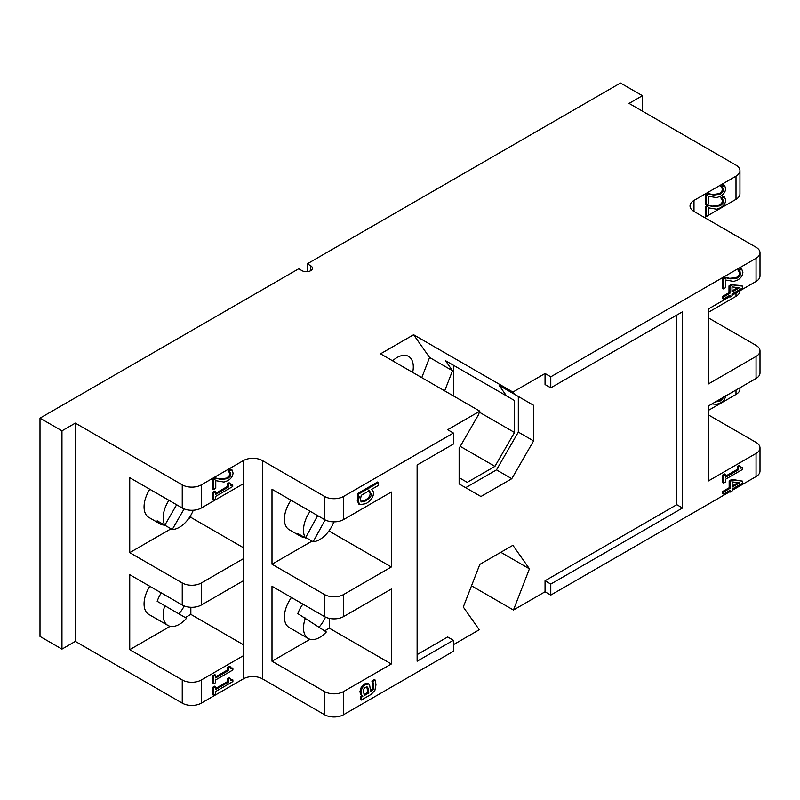<?xml version="1.0" encoding="UTF-8"?>
<svg xmlns="http://www.w3.org/2000/svg" width="800" height="800" viewBox="0 0 800 800"><rect width="100%" height="100%" fill="white"/><g stroke="black" fill="none" stroke-linecap="round" stroke-linejoin="round"><path stroke-width="1.2" d="M304.4 537.35A22.95 13.25 -60 0 1 300.61 536.28A22.95 13.25 -60 0 1 297.81 533.54L305.44 537.95L317.69 515.63M325.13 519.91L313.15 541.75L305.71 537.46M300.62 536.28L289.16 529.67A22.95 13.25 -60 0 1 284.41 519.16A22.95 13.25 -60 0 1 291.03 500.24M310.12 511.27A22.95 13.25 120 0 0 303.5 530.18A22.95 13.25 120 0 0 305.44 537.95M313.15 541.75A22.95 13.25 120 0 0 333.87 521.85M184.14 508.9L172.24 529.5L164.61 525.09A22.95 13.25 -60 0 1 160.28 524.02A22.95 13.25 -60 0 1 157.18 520.8L164.82 525.21L176.63 504.75M160.28 524.02L148.82 517.4A22.95 13.25 -60 0 1 144.07 506.89A22.95 13.25 -60 0 1 149.81 489.27M168.91 500.29A22.95 13.25 120 0 0 163.16 517.92A22.95 13.25 120 0 0 164.82 525.21M172.24 529.5A22.95 13.25 120 0 0 193.28 510.23M291.44 597.49A22.95 13.25 -60 0 0 284.41 616.99A22.95 13.25 -60 0 0 289.16 627.5L308.26 638.53A22.95 13.25 -60 0 0 326.32 631.97L297.81 613.61A22.95 13.25 -60 0 1 302.9 604.11M325.49 617.1A22.95 13.25 -60 0 1 319.08 627.13M308.26 638.53A22.95 13.25 -60 0 1 305.44 618.02M149.81 586.28A22.95 13.25 -60 0 0 144.07 603.91A22.95 13.25 -60 0 0 148.82 614.42L167.91 625.44A22.95 13.25 -60 0 0 186.54 618.26L157.18 601.31A22.95 13.25 -60 0 1 161.27 592.89M184.22 605.95A22.95 13.25 -60 0 1 178.9 613.85M167.91 625.44A22.95 13.25 -60 0 1 164.82 605.72M708.91 194.03L706.2 195.6L706.2 205.1L708.41 203.83L708.41 196.25L716.63 197.64L720.45 196.23C723.69 194.32 725.44 191.78 725.7 188.61L724.55 185.32L721.83 186.9L723.48 189.73L722.71 192.07L720.31 194.2L713.5 195.1L707.95 193.48L712.55 194.55L719.36 193.65L721.75 191.52L722.71 192.07M721.75 191.52L722.53 189.18L720.87 186.35L723.6 184.77L724.55 185.32M706.2 195.6L705.24 195.05L705.24 204.55L706.2 205.1M705.24 195.05L707.95 193.48M721.92 187.35L722.88 187.9M720.87 186.45L721.83 187M720.87 186.35L721.83 186.9M723.48 396.44L722.71 398.78L720.31 400.91L715.26 402.01M721.78 398.24L722.71 398.78M716.23 401.45L719.36 400.36L721.75 398.23M708.31 410.59L708.41 405.97M711.96 403.92L716.63 404.34L720.45 402.94C723.69 401.03 725.44 398.49 725.7 395.32M724.55 196.9L721.83 198.48L723.48 201.31L722.71 203.65L720.31 205.78L713.5 206.68L708.91 205.61L706.2 207.18L706.2 216.68L708.41 215.4L708.41 207.83L716.63 209.21L720.45 207.81C723.69 205.9 725.44 203.36 725.7 200.19L724.55 196.9L723.6 196.35L720.87 197.92L721.83 198.48M706.2 216.68L705.24 216.13L705.24 206.63L707.95 205.06L712.55 206.13L719.36 205.23L721.75 203.1L722.53 200.76L720.87 197.92M720.87 198.03L721.83 198.58M721.92 198.92L722.88 199.48M721.75 203.1L722.71 203.65M707.95 205.06L708.91 205.61M705.24 206.63L706.2 207.18M215.68 675.14L213.73 676.27L213.73 683.77L215.68 682.65L215.68 679.91L232.89 669.98L232.89 668.37L230.85 668.79L230.22 666.74L228.48 667.75L228.48 670.54L215.68 677.93L215.68 675.14L214.72 674.59L212.77 675.72L213.73 676.27M230.47 668.34L231.93 667.82L232.89 668.37M212.77 675.72L212.77 683.22L213.73 683.77M215.68 676.83L227.52 669.99L228.48 670.54M227.52 669.99L227.52 667.2L228.48 667.75M227.52 667.2L229.27 666.19L230.22 666.74M232.72 484.92L230.68 485.34L230.05 483.29L228.31 484.3L228.31 487.09L215.51 494.48L215.51 491.69L213.56 492.81L213.56 500.32L215.51 499.19L215.51 496.46L232.72 486.52L232.72 484.92L231.76 484.37L230.3 484.88M215.51 493.37L227.35 486.54L227.35 483.75L229.1 482.74L230.05 483.29M227.35 483.75L228.31 484.3M227.35 486.54L228.31 487.09M213.56 500.32L212.6 499.77L212.6 492.26L214.55 491.14L215.51 491.69M212.6 492.26L213.56 492.81M216.27 478.46L213.56 480.02L213.56 489.53L215.77 488.25L215.77 480.67L223.99 482.06L227.81 480.66C231.05 478.74 232.8 476.2 233.06 473.03L231.91 469.75L229.19 471.32L230.84 474.15L230.07 476.49L227.67 478.63L220.86 479.52L215.31 477.91L219.91 478.97L226.72 478.08L229.11 475.94L230.07 476.49M229.11 475.94L229.89 473.6L228.23 470.77L230.96 469.2L231.91 469.75M213.56 480.02L212.6 479.47L212.6 488.98L213.56 489.53M212.6 479.47L215.31 477.91M229.29 471.77L230.24 472.32M228.23 470.88L229.19 471.43M228.23 470.77L229.19 471.32M232.89 679.95L230.85 680.37L230.22 678.32L228.48 679.33L228.48 682.12L215.68 689.51L215.68 686.72L213.73 687.85L213.73 695.35L215.68 694.22L215.68 691.49L232.89 681.56L232.89 679.95L231.93 679.4L230.47 679.91M215.68 688.41L227.52 681.57L227.52 678.78L229.27 677.77L230.22 678.32M227.52 678.78L228.48 679.33M227.52 681.57L228.48 682.12M213.73 695.35L212.77 694.8L212.77 687.29L214.72 686.17L215.68 686.72M212.77 687.29L213.73 687.85M723.55 494.07L730.11 490.28L730.11 492.12L732.17 490.93L732.17 489.09L742.65 483.04L742.65 481.15L732.81 479.93L730.11 481.49L730.11 488.3L723.55 492.08L723.55 494.07L722.6 493.52L722.6 491.53L723.55 492.08M732.17 487.11L732.17 481.91L739.62 482.81L732.17 487.11M722.6 491.53L729.16 487.75L729.16 480.94L731.85 479.38L742.65 481.15M729.16 490.83L730.11 492.12M732.17 486.01L738.04 482.62M729.16 487.75L730.11 488.3M729.16 480.94L730.11 481.49M731.85 479.38L732.81 479.93M741.74 269.11L739.01 270.68L740.67 273.51L739.89 275.85L737.5 277.99L730.69 278.88L726.09 277.82L723.38 279.38L723.38 288.89L725.6 287.61L725.6 280.03L733.81 281.42L737.63 280.02C740.87 278.1 742.62 275.56 742.88 272.4L741.74 269.11L740.78 268.56L738.06 270.13L739.01 270.68M723.38 288.89L722.43 288.34L722.43 278.83L725.14 277.27L729.73 278.33L736.54 277.44L738.94 275.3L739.71 272.96L738.06 270.13M738.06 270.24L739.01 270.79M739.11 271.13L740.06 271.68M738.94 275.3L739.89 275.85M725.14 277.27L726.09 277.82M722.43 278.83L723.38 279.38M725.5 474.5L723.55 475.63L723.55 483.13L725.5 482.01L725.5 479.27L742.71 469.34L742.71 467.73L740.68 468.15L740.05 466.11L738.3 467.11L738.3 469.9L725.5 477.29L725.5 474.5L724.55 473.95L722.6 475.08L723.55 475.63M740.3 467.7L741.76 467.18L742.71 467.73M722.6 475.08L722.6 482.58L723.55 483.13M725.5 476.19L737.35 469.35L738.3 469.9M737.35 469.35L737.35 466.56L738.3 467.11M737.35 466.56L739.09 465.55L740.05 466.11M742.48 286.12L732.64 284.9L729.94 286.46L729.94 293.26L723.38 297.05L723.38 299.04L729.94 295.25L729.94 297.09L732 295.9L732 294.06L742.48 288.01L742.48 286.12L741.52 285.57L732.64 284.9M723.38 299.04L722.43 298.48L722.43 296.5L728.99 292.71L728.99 285.91L731.68 284.35M728.99 285.91L729.94 286.46M728.99 292.71L729.94 293.26M722.43 296.5L723.38 297.05M739.45 287.78L732 292.08L732 286.88L739.45 287.78M732 290.97L737.87 287.59M729.94 297.09L728.99 295.8M307.32 271.69L307.32 263.81L620.47 83.02L642.43 95.69L629.07 103.41L736 165.15A13.5 7.8 180 0 1 739.95 170.66A13.5 7.8 180 0 1 736 176.17L693.99 200.42A13.5 7.8 0 0 0 690.03 205.93A13.5 7.8 0 0 0 693.99 211.45L756.05 247.27A13.5 7.8 180 0 1 760 252.79A13.5 7.8 180 0 1 756.05 258.3L550.78 376.81L550.78 387.83L682.53 311.77L682.53 508L550.78 584.07L550.78 595.09L729.62 491.84M732.17 490.36L756.05 476.58A13.5 7.8 0 0 0 760 471.07L760 447.92A13.5 7.8 180 0 1 756.05 453.43L708.31 480.99L708.31 406.02L756.05 378.46A13.5 7.8 0 0 0 760 372.95L760 350.9A13.5 7.8 180 0 1 756.05 356.42L708.31 383.98L708.31 309.01L729.45 296.8M732 295.33L756.05 281.45A13.5 7.8 0 0 0 760 275.94L760 252.79M360.89 692.15L361.59 695.11L362.81 696.42L361.29 697.29L361.29 700.08L371.09 694.43L374.89 690.42L375.96 684.82L375.31 680.14L372.85 681.56L373.83 686.04L373.35 689.21L371.18 691.59L370.72 691.85L369.63 685.1L368.68 683.99L365.44 684.5L362.16 687.86L360.89 692.15L359.94 691.6L361.2 687.31L362.16 687.86M364.82 695.26L363.12 691.86C363.46 689.24 364.29 687.71 365.61 687.28L367.29 687.02L368.21 688.33L368.8 692.96L364.82 695.26M364.07 694.59L367.84 692.41L366.81 686.89M370.23 691.03L372.39 688.66L372.87 685.49L371.9 681.01L374.36 679.59L375.31 680.14M371.9 681.01L372.85 681.56M361.29 697.29L360.34 696.74L360.34 699.53L361.29 700.08M360.34 696.74L361.85 695.87L362.81 696.42M361.85 695.87L360.63 694.55L361.59 695.11M360.63 694.55L359.94 691.6M367.84 692.41L368.8 692.96M361.2 687.31L364.49 683.95L367.72 683.43L368.68 683.99M371.9 681.17L372.85 681.72M378.6 485.32L378.6 482.53L358.65 494.05L358.65 496.66L359.32 496.45L358.25 501.25L359.81 504.68L366.05 503.64C371.02 500.38 373.46 496.96 373.39 493.39C373.83 492.49 373.2 491.17 371.48 489.43L378.6 485.32M358.65 496.66L357.7 496.11L357.7 493.5L377.65 481.98L378.6 482.53M357.7 493.5L358.65 494.05M361 501.56L364.91 500.32C368.37 498.39 370.11 496.12 370.14 493.5L368.5 490.05M371.1 494.05C372.14 495.14 370.4 497.42 365.87 500.87L361.43 501.91L360.42 499.46L361.24 495.34L369.46 490.6L371.1 494.05L370.14 493.5M359.81 504.68L358.86 504.13L357.3 500.7L358.37 495.9M75.32 423.11L75.32 641.39L182.25 703.13A13.5 7.8 0 0 0 201.35 703.13L243.36 678.87A13.5 7.8 180 0 1 262.45 678.87L324.51 714.7A13.5 7.8 0 0 0 343.6 714.7L453.4 651.31L453.4 640.29L417.12 661.23L417.12 465L453.4 444.06L453.4 433.03L343.6 496.42A13.5 7.8 180 0 1 324.51 496.42L262.45 460.59A13.5 7.8 0 0 0 243.36 460.59L201.35 484.85A13.5 7.8 180 0 1 182.25 484.85L75.32 423.11L61.96 430.83L40 418.15L298.73 268.77L302.07 270.7A6.08 3.51 180 0 0 308.69 271.46A6.08 3.51 180 0 0 312.44 268.22A6.08 3.51 180 0 0 310.67 265.74L310.67 270.7M272 564.22L272 489.26L324.51 519.57A13.5 7.8 0 0 0 343.6 519.57L391.34 492.01L391.34 566.98L343.6 594.54A13.5 7.8 180 0 1 324.51 594.54L272 564.22L312.03 541.11M272 661.23L272 586.27L324.51 616.59A13.5 7.8 0 0 0 343.6 616.59L391.34 589.02L391.34 663.99L343.6 691.55A13.5 7.8 180 0 1 324.51 691.55L272 661.23L310.03 639.27M307.32 263.81L310.67 265.74M453.4 433.03L447.67 429.72L479.82 411.16L380.53 353.83L413.6 334.74L512.9 392.07L545.05 373.5L550.78 376.81M40 418.15L40 636.43L61.96 649.11L75.32 641.39M445.42 360.63L514.5 400.51L445.42 360.63L452.5 370.71L429.59 357.48L413.6 334.74M514.5 400.51L514.5 432.48L479.41 412.22M453.4 395.9L453.4 365.24M514.5 432.48L494.93 466.38L460.24 446.36M494.93 466.38L467.24 482.36L459.13 477.68M444.68 390.87L452.5 370.71M465.66 487.69L496.51 469.88L518.32 432.1L518.32 396.48L499.14 385.41L533.59 405.3L533.59 440.92L511.78 478.7L480.94 496.51L459.13 483.91L459.13 448.3L478.3 415.08L479.82 411.16M506.52 395.91L499.14 385.41M511.78 478.7L496.51 469.88M533.59 440.92L518.32 432.1M533.59 405.3L518.32 396.48M421.77 377.64L429.59 357.48M512.9 392.07L514.42 394.23M412.67 372.39A22.95 13.25 120 0 0 413.3 366.89A22.95 13.25 120 0 0 408.54 356.38A22.95 13.25 120 0 0 392.61 360.81M453.4 644.7L479.27 629.76L463.29 607.02L479.82 564.4L512.9 545.3L529.43 568.83L500.79 552.29M529.43 568.83L513.45 610.03L471.51 585.82M417.12 654.62L447.67 636.98L453.4 640.29M550.78 595.09L545.05 591.78L513.45 610.03M545.05 591.78L545.05 580.76L676.8 504.69L676.8 315.07M550.78 387.83L545.05 384.53L545.05 373.5M550.78 584.07L545.05 580.76M682.53 508L676.8 504.69M129.74 649.66L129.74 574.69L182.25 605.01A13.5 7.8 0 0 0 201.35 605.01L243.36 580.76L243.36 655.72L201.35 679.98A13.5 7.8 180 0 1 182.25 679.98L129.74 649.66L170.18 626.31M243.36 644.7L190.85 614.38L190.85 607.27M185.33 617.57L190.85 614.38M129.74 552.64L129.74 477.68L182.25 508A13.5 7.8 0 0 0 201.35 508L243.36 483.74L243.36 558.71L201.35 582.96A13.5 7.8 180 0 1 182.25 582.96L129.74 552.64L171.04 528.8M243.36 547.68L190.85 517.37L190.85 515.21M188.6 518.67L190.85 517.37M708.41 215.25L736 199.32A13.5 7.8 0 0 0 739.95 193.81L739.95 170.66M704.49 217.51L706.06 216.6M708.31 312.32L736 296.33A13.5 7.8 0 0 0 739.95 290.82L739.95 290.74M708.41 410.38L736 394.45A13.5 7.8 0 0 0 739.95 388.94L739.95 387.76M391.34 566.98L329.28 531.15L329.28 530.46M328.4 531.65L329.28 531.15M708.31 414.84L756.05 442.4A13.5 7.8 180 0 1 760 447.92M391.34 663.99L329.28 628.16L329.28 618.36M324.64 630.84L329.28 628.16M708.31 317.83L756.05 345.39A13.5 7.8 180 0 1 760 350.9M61.96 430.83L61.96 649.11M642.43 95.69L642.43 111.13M712.55 194.55L713.5 195.1M719.36 193.65L720.31 194.2M722.53 189.18L723.48 189.73M719.36 400.36L720.31 400.91M722.53 200.76L723.48 201.31M719.36 205.23L720.31 205.78M712.55 206.13L713.5 206.68M219.91 478.97L220.86 479.52M226.72 478.08L227.67 478.63M229.89 473.6L230.84 474.15M739.71 272.96L740.67 273.51M736.54 277.44L737.5 277.99M729.73 278.33L730.69 278.88M756.05 453.43L756.05 476.58M756.05 356.42L756.05 378.46M756.05 258.3L756.05 281.45M367.25 687.78L368.21 688.33M364.49 683.95L365.44 684.5M372.39 688.66L373.35 689.21M372.87 685.49L373.83 686.04M364.91 500.32L365.87 500.87M357.3 500.7L358.25 501.25M343.6 519.57L343.6 496.42M343.6 616.59L343.6 594.54M343.6 714.7L343.6 691.55M182.25 582.96L182.25 605.01M182.25 484.85L182.25 508M182.25 679.98L182.25 703.13M201.35 508L201.35 484.85M201.35 605.01L201.35 582.96M243.36 460.59L243.36 483.74M243.36 558.71L243.36 580.76M736 176.17L736 199.32M693.99 211.45L693.99 200.42M736 390.04L736 394.45M324.51 496.42L324.51 519.57M262.45 678.87L262.45 460.59M324.51 691.55L324.51 714.7M324.51 594.54L324.51 616.59M243.36 655.72L243.36 678.87M201.35 703.13L201.35 679.98M736 293.03L736 296.33"/></g></svg>
